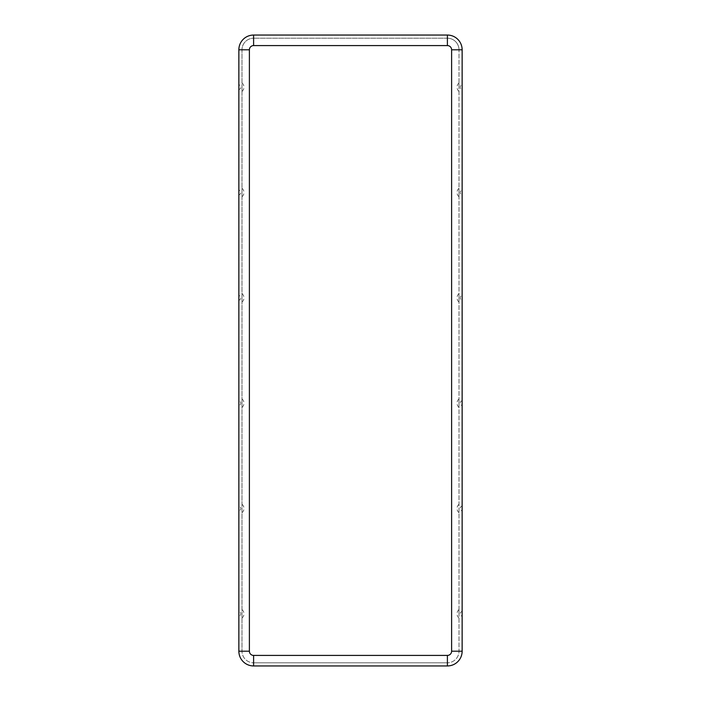 <?xml version="1.0" encoding="UTF-8"?>
<svg xmlns="http://www.w3.org/2000/svg" width="701" height="701" viewBox="0 0 701 701"><rect width="100%" height="100%" fill="white"/><g stroke="black" fill="none" stroke-linecap="round" stroke-linejoin="round"><path stroke-width="0.53" stroke-dasharray="3.5 2.63" d="M242.011 613.813L242.011 618.045L242.011 613.813M242.011 508.488L242.011 512.72L242.011 508.488M242.011 403.163L242.011 398.93L242.011 403.163M238.857 611.447L238.857 616.188A2.418 2.418 0 0 0 238.857 611.447M238.857 506.122L238.857 510.863A2.418 2.418 0 0 0 238.857 506.122M238.857 400.797L238.857 405.529A2.418 2.418 0 0 0 238.857 400.797M242.011 87.187L242.011 91.419L242.011 87.187M242.011 192.512L242.011 196.744L242.011 192.512M242.011 297.837L242.011 302.07L242.011 297.837M238.857 87.187L238.857 84.812A2.418 2.418 0 0 1 238.857 89.553L238.857 87.187M238.857 192.512L238.857 190.137A2.418 2.418 0 0 1 238.857 194.878L238.857 192.512M238.857 297.837L238.857 295.471A2.418 2.418 0 0 1 238.857 300.203L238.857 297.837M458.989 613.813L458.989 609.581L458.989 613.813M458.989 508.488L458.989 512.72L458.989 508.488M458.989 403.163L458.989 398.93L458.989 403.163M462.143 613.813L462.143 616.188A2.418 2.418 0 0 1 462.143 611.447L462.143 613.813M462.143 508.488L462.143 510.863A2.418 2.418 0 0 1 462.143 506.122L462.143 508.488M462.143 403.163L462.143 405.529A2.418 2.418 0 0 1 462.143 400.797L462.143 403.163M458.989 87.187L458.989 82.955L458.989 87.187M458.989 192.512L458.989 196.744L458.989 192.512M458.989 297.837L458.989 302.07L458.989 297.837M462.143 89.553L462.143 84.812A2.418 2.418 0 0 0 462.143 89.553M462.143 194.878L462.143 190.137A2.418 2.418 0 0 0 462.143 194.878M462.143 300.203L462.143 295.471A2.418 2.418 0 0 0 462.143 300.203M462.143 651.203L462.143 49.797A14.747 14.747 0 0 0 447.396 35.05L253.604 35.05A14.747 14.747 0 0 0 238.857 49.797L238.857 651.203A14.747 14.747 0 0 0 253.604 665.95L447.396 665.95A14.747 14.747 0 0 0 462.143 651.203M447.396 45.583A4.215 4.215 0 0 1 451.61 49.797L451.61 651.203L458.989 651.203L458.989 49.797A11.584 11.584 0 0 0 447.396 38.213L253.604 38.213L447.396 38.213A11.584 11.584 0 0 1 458.989 49.797A11.584 11.584 0 0 0 447.396 38.213L447.396 45.583L253.604 45.583L253.604 38.213A11.584 11.584 0 0 0 242.011 49.797A11.584 11.584 0 0 1 253.604 38.213A11.584 11.584 0 0 0 242.011 49.797L242.011 651.203L242.011 49.797L249.39 49.797A4.215 4.215 0 0 1 253.604 45.583M451.61 651.203A4.215 4.215 0 0 1 447.396 655.417L447.396 662.787A11.584 11.584 0 0 0 458.989 651.203A11.584 11.584 0 0 1 447.396 662.787A11.584 11.584 0 0 0 458.989 651.203L458.989 49.797L451.61 49.797M447.396 662.787L253.604 662.787L447.396 662.787M253.604 655.417A4.215 4.215 0 0 1 249.39 651.203L242.011 651.203A11.584 11.584 0 0 0 253.604 662.787A11.584 11.584 0 0 1 242.011 651.203A11.584 11.584 0 0 0 253.604 662.787L253.604 655.417L447.396 655.417M249.39 651.203L249.39 49.797M242.011 618.045A5.573 5.573 0 0 0 242.011 609.581M242.011 512.72A5.573 5.573 0 0 0 242.011 504.256M242.011 407.395A5.573 5.573 0 0 0 242.011 398.93M242.011 91.419A5.573 5.573 0 0 0 242.011 82.955M242.011 196.744A5.573 5.573 0 0 0 242.011 188.28M242.011 302.07A5.573 5.573 0 0 0 242.011 293.605M458.989 609.581A5.573 5.573 0 0 0 458.989 618.045M458.989 504.256A5.573 5.573 0 0 0 458.989 512.72M458.989 398.93A5.573 5.573 0 0 0 458.989 407.395M458.989 82.955A5.573 5.573 0 0 0 458.989 91.419M458.989 188.28A5.573 5.573 0 0 0 458.989 196.744M458.989 293.605A5.573 5.573 0 0 0 458.989 302.07"/><path stroke-width="1.05" d="M238.857 616.188L238.857 611.447M238.857 510.863L238.857 506.122M238.857 405.529L238.857 400.797M238.857 84.812L238.857 89.553M238.857 190.137L238.857 194.878M238.857 295.471L238.857 300.203M462.143 616.188L462.143 611.447M462.143 510.863L462.143 506.122M462.143 405.529L462.143 400.797M462.143 84.812L462.143 89.553M462.143 190.137L462.143 194.878M462.143 295.471L462.143 300.203M447.396 35.05L253.604 35.05A14.747 14.747 0 0 0 238.857 49.797A14.747 14.747 0 0 1 253.604 35.05L253.604 45.583L447.396 45.583L447.396 35.05A14.747 14.747 0 0 1 462.143 49.797A14.747 14.747 0 0 0 447.396 35.05M253.604 45.583A4.215 4.215 0 0 0 249.39 49.797L249.39 651.203A4.215 4.215 0 0 0 253.604 655.417L447.396 655.417A4.215 4.215 0 0 0 451.61 651.203L462.143 651.203L462.143 49.797L451.61 49.797A4.215 4.215 0 0 0 447.396 45.583M447.396 655.417L447.396 665.95A14.747 14.747 0 0 0 462.143 651.203A14.747 14.747 0 0 1 447.396 665.95L253.604 665.95A14.747 14.747 0 0 1 238.857 651.203L238.857 49.797L249.39 49.797M451.61 651.203L451.61 49.797M253.604 655.417L253.604 665.95A14.747 14.747 0 0 1 238.857 651.203L249.39 651.203"/></g></svg>
